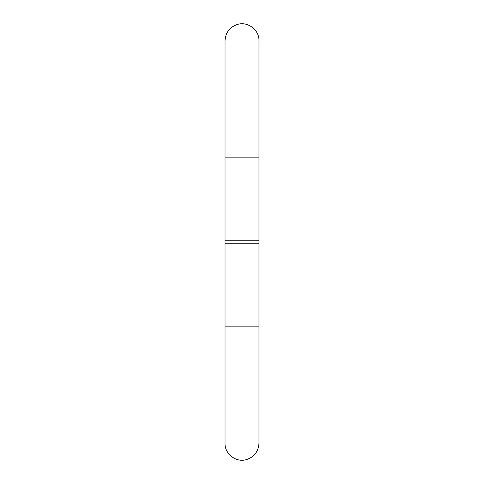 <?xml version="1.0" encoding="UTF-8"?>
<svg xmlns="http://www.w3.org/2000/svg" width="484" height="484" viewBox="0 0 484 484"><rect width="100%" height="100%" fill="white"/><g stroke="black" fill="none" stroke-linecap="round" stroke-linejoin="round"><path stroke-width="0.73" d="M225.03 243.21L225.03 443.235L225.03 326.857L258.97 326.857L258.97 243.21L225.03 243.21L225.03 40.765L225.03 157.143L258.97 157.143L258.97 40.765C259.382 30.341 248.383 21.429 238.025 24.267C229.9 26.777 225.568 32.277 225.03 40.765M225.03 240.79L258.97 240.79L258.97 157.143M258.97 326.857L258.97 443.235C258.432 451.723 254.1 457.223 245.975 459.733C235.617 462.571 224.618 453.659 225.03 443.235M258.97 240.79L258.97 243.21"/></g></svg>
